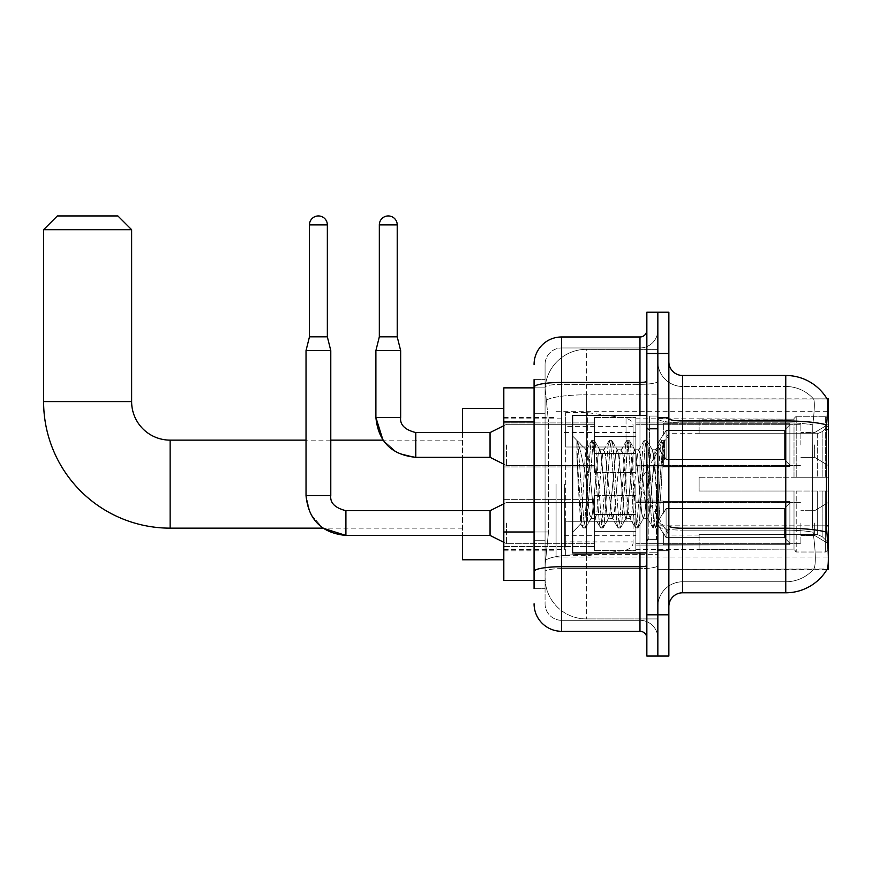 <?xml version="1.0" encoding="UTF-8"?>
<svg xmlns="http://www.w3.org/2000/svg" width="872" height="872" viewBox="0 0 872 872"><rect width="100%" height="100%" fill="white"/><g stroke="black" fill="none" stroke-linecap="round" stroke-linejoin="round"><path stroke-width="0.65" stroke-dasharray="4.36 3.27" d="M828.4 484.134L828.4 557.034L828.4 484.134M556.074 484.134L556.074 557.034L556.074 484.134M828.4 444.938L828.4 424.304L828.4 444.938M814.644 444.938L814.644 457.32L814.644 444.938M828.4 523.058L828.4 543.692L828.4 523.058M814.644 523.058L814.644 535.441L814.644 523.058M594.584 444.938L594.584 472.45L594.584 444.938M503.809 444.938L503.809 422.931L503.809 444.938M594.584 523.058L594.584 550.57L594.584 523.058M503.809 523.058L503.809 546.472L503.809 523.058M635.841 444.938L635.841 472.45L635.841 444.938M635.841 523.058L635.841 550.57L635.841 523.058M800.888 444.938L800.888 424.304L800.888 444.938M800.888 523.058L800.888 543.692L800.888 523.058M534.067 531.985L548.51 531.985L545.24 563.912L548.51 531.985L548.51 421.961L548.51 531.985L503.809 531.985L503.809 580.414L545.163 580.414L545.065 577.667A41.257 41.257 0 0 0 586.333 618.924L657.848 618.924L657.848 554.363L657.848 618.924L586.333 618.924L586.333 554.363L586.333 618.924A41.257 41.257 0 0 1 545.065 577.667L545.065 569.274L545.163 580.414L534.067 580.414M545.24 563.912L545.065 569.274L545.24 563.912M682.613 375.483L785.759 375.483L785.759 420.947A48.134 8.36 180 0 1 826.602 424.882C827.79 409.895 827.975 401.273 827.147 399.038A48.134 48.134 0 0 0 827.048 398.864L813.445 398.864L827.048 398.864A48.134 48.134 0 0 1 827.147 399.038L657.848 398.864L828.4 398.864L828.4 569.416L657.848 569.416L657.848 398.864L657.848 569.416L827.288 569.002C828.673 565.394 828.673 554.984 827.288 537.784L826.405 525.827L657.848 525.827L657.848 418.56L657.848 525.838A24.754 4.295 0 0 0 682.613 530.132L682.613 375.483A13.756 13.756 0 0 1 668.857 361.727L668.857 418.56L668.857 361.727M503.809 484.134L503.809 408.488L503.809 484.134M657.848 349.345L657.848 554.363L657.848 349.345L586.333 349.345L657.848 349.345M545.131 388.422L548.51 421.961L545.131 388.422A41.257 41.257 0 0 1 586.333 349.345A41.257 41.257 0 0 0 545.131 388.422A41.257 41.257 0 0 1 586.333 349.345L586.333 394.809L657.848 394.809L586.333 394.809L586.333 349.345M534.067 413.71L545.065 413.71L545.065 540.237L545.065 379.603L545.065 413.71L534.067 413.71L534.067 540.237L534.067 387.866L545.163 387.866L503.809 387.866L503.809 531.985M668.857 484.134L668.857 550.842L668.857 484.134M657.848 484.134L657.848 416.053L657.848 484.134M649.596 484.134L649.596 416.053L649.596 484.134M813.805 537.784C815.832 554.984 815.832 565.394 813.805 569.002A37.136 37.136 0 0 1 785.759 581.788L682.613 581.788L682.613 537.784L682.613 581.788L785.759 581.788A37.136 37.136 0 0 0 813.805 569.002C815.832 565.416 815.832 555.006 813.805 537.784L812.475 525.827L812.769 424.882C814.546 409.927 814.819 401.316 813.598 399.038A37.136 37.136 0 0 0 785.759 386.481A37.136 37.136 0 0 1 813.598 399.038C814.819 401.284 814.546 409.905 812.769 424.882L812.475 525.827L813.805 537.784M668.857 606.552L668.857 418.56L668.857 606.552A13.756 13.756 0 0 1 682.613 592.797L682.613 530.132A24.754 4.295 0 0 1 657.848 525.838L828.4 525.827M657.848 361.727L657.848 418.56L657.848 361.727A24.754 24.754 0 0 0 682.613 386.481A24.754 24.754 0 0 1 657.848 361.727A24.754 24.754 0 0 0 682.613 386.481L682.613 530.132L682.613 386.481L785.759 386.481L682.613 386.481M657.848 353.476L657.848 312.22L668.857 312.22L668.857 353.476L657.848 353.476L657.848 312.22L646.85 312.22L646.85 353.476L657.848 353.476L657.848 614.804L657.848 353.476M646.85 353.476L646.85 656.06L657.848 656.06L657.848 614.804L657.848 656.06L668.857 656.06L668.857 353.476M826.602 424.882L826.405 525.827L812.475 525.827L826.405 525.827M668.857 418.56A13.756 2.387 0 0 0 682.613 420.947L785.759 420.947L785.759 592.797A48.134 48.134 0 0 0 827.288 569.002M785.759 592.797L682.613 592.797M657.848 606.552A24.754 24.754 0 0 1 682.613 581.788A24.754 24.754 0 0 0 657.848 606.552A24.754 24.754 0 0 1 682.613 581.788M534.067 588.665L545.065 588.665L534.067 588.665L534.067 540.237L545.065 540.237L545.065 588.665L545.065 540.237L534.067 540.237M534.067 603.795A27.512 27.512 0 0 0 561.579 631.306L561.579 620.308A16.503 16.503 0 0 1 545.065 603.795L545.065 387.212L545.065 603.795A16.503 16.503 0 0 0 561.579 620.308L639.972 620.308L639.972 576.294L639.972 631.306A6.878 6.878 0 0 1 646.85 638.184L646.85 330.096L646.85 638.184M657.848 576.294L657.848 381.238L657.848 576.294M646.85 484.134L646.85 552.913L646.85 484.134M657.848 330.096L657.848 381.238L657.848 330.096A17.876 17.876 0 0 1 639.972 347.972A17.876 17.876 0 0 0 657.848 330.096A17.876 17.876 0 0 1 639.972 347.972L639.972 620.308L561.579 620.308L561.579 568.642L639.972 568.642A17.876 3.107 0 0 0 657.848 565.547A17.876 3.107 0 0 1 639.972 568.642L639.972 347.972L561.579 347.972L639.972 347.972M534.067 379.603L545.065 379.603L534.067 379.603L534.067 571.509A27.512 4.774 180 0 1 561.579 566.735L561.579 336.974A27.512 27.512 0 0 0 534.067 364.474A27.512 27.512 0 0 1 561.579 336.974L639.972 336.974A6.878 6.878 0 0 0 646.85 330.096A6.878 6.878 0 0 1 639.972 336.974L639.972 576.294L639.972 568.642L561.579 568.642L561.579 347.972L561.579 384.345L639.972 384.345A17.876 3.107 0 0 0 657.848 381.238A17.876 3.107 0 0 1 639.972 384.345L561.579 384.345L561.579 576.294L561.579 566.735L639.972 566.735A6.878 1.199 0 0 0 646.85 565.547M561.579 631.306L639.972 631.306M534.067 571.509L534.067 576.294M545.065 364.474L545.065 387.212L545.065 364.474A16.503 16.503 0 0 1 561.579 347.972A16.503 16.503 0 0 0 545.065 364.474A16.503 16.503 0 0 1 561.579 347.972M657.848 638.184A17.876 17.876 0 0 0 639.972 620.308A17.876 17.876 0 0 1 657.848 638.184A17.876 17.876 0 0 0 639.972 620.308M646.85 552.913L572.577 552.913L572.577 415.366L572.577 532.28L572.577 415.366L646.85 415.366M576.872 455.293L576.872 440.371C579.618 446.072 582.769 459.751 586.333 481.388L586.333 449.756L586.333 481.388C582.769 459.751 579.618 446.072 576.872 440.371L578.158 484.134L576.872 455.293L581.809 522.11L582.932 527.691L581.809 522.11L576.872 455.293M586.333 449.843L572.577 436L586.202 449.974L591.663 440.578L590.54 446.17L584.72 522.11L583.259 527.974L585.45 527.974L583.989 522.11L578.169 446.17L577.046 440.578L578.169 446.17L583.989 522.11L585.777 527.691L583.259 527.974L584.72 522.11L590.54 446.17L592.001 440.295L586.333 449.843C585.417 452.23 584.545 463.664 583.695 484.134L580.926 523.93L578.158 484.134L580.697 523.843L582.932 527.691L580.697 523.843L572.577 532.28L580.926 523.93L583.695 484.134C584.545 463.664 585.417 452.23 586.333 449.843L586.333 449.843C587.87 450.704 589.396 462.138 590.9 484.134C589.396 462.138 587.87 450.704 586.333 449.843M608.373 484.134L605.462 454.356L603.588 450.115L602.552 454.356L596.731 513.913L594.857 518.164L593.81 513.913L590.9 484.134L593.81 513.913L594.857 518.164L600.394 527.691L599.271 522.11L593.451 446.17L592.001 440.295L594.181 440.295L592.72 446.17L586.9 522.11L585.777 527.691L591.325 518.164L589.45 513.913L586.54 484.134L589.45 513.913L590.9 518.524L595.271 518.524L600.394 527.691L599.271 522.11L593.451 446.17L592.001 440.295L594.181 440.295L592.72 446.17L586.9 522.11L585.777 527.691L590.9 518.524L595.271 518.524L596.731 513.913L602.552 454.356L603.588 450.115L609.136 440.578L608.002 446.17L602.181 522.11L600.394 527.691L602.912 527.974L601.462 522.11L595.631 446.17L594.181 440.295L600.056 450.115L598.181 454.356L592.361 513.913L591.325 518.164L592.361 513.913L598.181 454.356L599.642 449.756L604.002 449.756L609.136 440.578L608.002 446.17L602.181 522.11L600.732 527.974L602.912 527.974L601.462 522.11L595.631 446.17L594.508 440.578L599.642 449.756L604.002 449.756L605.462 454.356L611.283 513.913L612.318 518.164L608.373 484.134M604.002 484.134L601.091 454.356L600.056 450.115L601.091 454.356L606.912 513.913L608.373 518.524L606.912 513.913L604.002 484.134M625.834 484.134L622.924 454.356L621.049 450.115L620.014 454.356L614.193 513.913L612.318 518.164L617.867 527.691L616.744 522.11L610.923 446.17L609.136 440.578L611.643 440.295L610.193 446.17L604.372 522.11L602.912 527.974L608.787 518.164L612.744 518.524L617.867 527.691L616.744 522.11L610.923 446.17L609.463 440.295L611.643 440.295L610.193 446.17L604.372 522.11L603.239 527.691L608.373 518.524L612.744 518.524L614.193 513.913L620.014 454.356L621.049 450.115L626.597 440.578L625.475 446.17L619.654 522.11L617.867 527.691L620.384 527.974L618.924 522.11L613.103 446.17L611.643 440.295L617.529 450.115L615.654 454.356L609.822 513.913L608.787 518.164L609.822 513.913L615.654 454.356L617.104 449.756L621.474 449.756L626.597 440.578L625.475 446.17L619.654 522.11L618.193 527.974L620.384 527.974L618.924 522.11L613.103 446.17L611.981 440.578L617.104 449.756L621.474 449.756L622.924 454.356L628.745 513.913L629.791 518.164L628.745 513.913L625.834 484.134M621.474 484.134L618.564 454.356L617.529 450.115L618.564 454.356L624.385 513.913L625.834 518.524L624.385 513.913L621.474 484.134M643.307 484.134L640.397 454.356L638.522 450.115L637.487 454.356L631.666 513.913L629.791 518.164L635.328 527.691L634.206 522.11L628.385 446.17L626.597 440.578L629.115 440.295L627.655 446.17L621.834 522.11L620.384 527.974L626.26 518.164L630.205 518.524L635.328 527.691L634.206 522.11L628.385 446.17L626.935 440.295L629.115 440.295L627.655 446.17L621.834 522.11L620.711 527.691L625.834 518.524L630.205 518.524L631.666 513.913L637.487 454.356L638.522 450.115L644.07 440.578L642.947 446.17L637.116 522.11L635.328 527.691L637.846 527.974L636.397 522.11L630.565 446.17L629.115 440.295L634.99 450.115L633.116 454.356L627.295 513.913L626.26 518.164L627.295 513.913L633.116 454.356L634.576 449.756L638.936 449.756L644.07 440.578L642.947 446.17L637.116 522.11L635.666 527.974L637.846 527.974L636.397 522.11L630.565 446.17L629.442 440.578L634.576 449.756L638.936 449.756L640.397 454.356L646.217 513.913L647.253 518.164L643.307 484.134M638.936 484.134L636.026 454.356L634.99 450.115L636.026 454.356L641.847 513.913L643.307 518.524L641.847 513.913L638.936 484.134M655.101 453.407L655.101 468.493L652.463 450.115L650.588 454.356L644.757 513.913L643.307 518.524L647.678 518.524L652.801 527.691L651.678 522.11L645.858 446.17L644.397 440.295L646.577 440.295L645.127 446.17L639.307 522.11L637.846 527.974L643.721 518.164L647.678 518.524L652.801 527.691L651.678 522.11L645.858 446.17L644.397 440.295L646.577 440.295L645.127 446.17L639.307 522.11L638.173 527.691L643.721 518.164L644.757 513.913L650.588 454.356L652.038 449.756L655.101 449.756L655.101 468.493L658.698 522.121L661.467 484.134C662.524 454.89 663.548 440.502 664.551 440.97L664.551 459.391L658.197 446.66L655.101 453.407L649.128 513.913L647.678 518.524L649.128 513.913L655.101 449.756L658.197 446.66L655.101 453.407M664.235 440.622L662.589 446.17L656.769 522.11L655.319 527.974L653.858 522.11L648.038 446.17L646.577 440.295L652.463 450.115L655.101 449.756L658.197 446.66L664.551 459.391L663.319 446.17L661.87 440.295L660.409 446.17L654.589 522.11L652.801 527.691L655.319 527.974L653.858 522.11L648.038 446.17L646.915 440.578L652.463 450.115L653.499 454.356L658.698 522.121L661.467 484.134C662.524 454.89 663.548 440.502 664.551 440.97L664.551 459.391L663.319 446.17L661.87 440.295L660.409 446.17L654.589 522.11L653.128 527.974L655.646 527.691L656.769 522.11L662.589 446.17L664.05 440.295L664.551 440.97L668.857 436L664.235 440.622M462.542 559.78L462.542 408.488M699.115 477.257L699.115 484.134L699.115 477.257L817.304 477.257L699.115 477.257L794.011 477.257L794.011 418.484L794.011 477.257L796.212 477.257L796.212 416.271L796.212 477.257L699.115 477.257L699.115 491.012L794.011 491.012L794.011 549.109L794.011 491.012L699.115 491.012L699.115 477.257M699.115 433.711L817.304 433.711L699.115 433.711L699.115 418.811L794.011 419.17L794.011 418.484L794.011 419.17L699.115 419.17L699.115 433.711M635.841 484.134L635.841 549.469L635.841 484.134M794.011 549.109L699.115 549.469L794.011 549.109L796.212 552.009L825.653 552.009L828.4 549.24L828.4 491.012L828.4 549.24L825.653 552.009L825.653 491.012L825.653 552.009L796.212 552.009L796.212 491.012L796.212 552.009L794.011 549.796L794.011 491.012L794.011 549.109M564.326 484.134L564.326 549.469L564.326 484.134M462.542 510.687L462.542 535.441M796.212 491.012L825.653 491.012L796.212 491.012M796.212 416.271L794.011 418.484L796.212 416.271L825.653 416.271L825.653 477.257L825.653 416.271L796.212 416.271M796.212 477.257L825.653 477.257L796.212 477.257M828.4 491.012L825.653 491.012L828.4 491.012L828.4 549.24L828.4 542.875L822.165 536.596L817.304 534.558L822.165 536.596L828.4 542.875L828.4 491.012L822.165 491.012L828.4 491.012M825.653 477.257L828.4 477.257L828.4 419.029L828.4 477.257L825.653 477.257M828.4 419.029L825.653 416.271L828.4 419.029L828.4 477.257L828.4 419.029M822.165 431.684L828.4 425.394L822.165 431.684L817.304 433.711L822.165 431.684L822.165 477.257L828.4 477.257L817.304 477.257L822.165 477.257L822.165 431.684M817.304 491.012L699.115 491.012L699.115 484.134L699.115 491.012L817.304 491.012L817.304 534.558L699.115 534.558L817.304 534.558L817.304 491.012M462.542 432.567L462.542 457.32M699.115 534.558L699.115 549.109L699.115 534.558M43.6 229.696L131.628 229.696M117.873 215.94L57.356 215.94M587.706 521.271L587.706 412.62L587.706 446.998L565.699 446.998L565.699 412.62L565.699 555.66L565.699 521.271L633.094 521.271L633.094 426.375L633.094 447.009L565.699 446.998L565.699 426.375L565.699 541.904L565.699 521.271L633.094 521.271L633.094 541.915L565.699 541.904M626.031 446.998L626.031 418.189C630.957 419.879 633.312 422.593 633.094 426.364L633.094 446.998L587.706 446.998M327.349 224.878L327.349 336.832L327.349 224.878L327.349 336.832L327.349 224.878L309.462 224.878A8.938 8.938 0 0 1 318.4 215.94A8.938 8.938 0 0 1 327.349 224.878A8.938 8.938 0 0 0 318.4 215.94A8.938 8.938 0 0 0 309.462 224.878A8.938 8.938 0 0 1 318.4 215.94A8.938 8.938 0 0 1 327.349 224.878A8.938 8.938 0 0 0 318.4 215.94A8.938 8.938 0 0 0 309.462 224.878A8.938 8.938 0 0 1 318.4 215.94A8.938 8.938 0 0 1 327.349 224.878L327.349 336.832L309.462 336.832L327.349 336.832L309.462 336.832L327.349 336.832L309.462 336.832L327.349 336.832L309.462 336.832L327.349 336.832L309.462 336.832L318.4 336.832L309.462 336.832L306.028 350.588L330.782 350.588L306.028 350.588L330.782 350.588L306.028 350.588L330.782 350.588L306.028 350.588L330.782 350.588L306.028 350.588L330.782 350.588L306.028 350.588L306.028 495.558L306.028 350.588L306.028 495.558L306.028 350.588L306.028 495.558L330.782 495.558L330.782 350.588L306.028 350.588L309.462 336.832L306.028 350.588M789.89 523.058L789.89 544.684L663.352 544.684L789.89 544.684L789.89 543.278L784.386 537.621L784.386 523.058L784.386 537.621L789.89 543.278L789.89 544.684L663.352 545.065L663.352 532.77L666.099 537.621L784.386 537.621L666.099 537.621L666.099 508.507L663.352 513.346L666.099 508.507L784.386 508.507L666.099 508.507L663.352 513.346L663.352 501.444L789.89 501.444L789.89 544.684L789.89 502.85L784.386 508.507L789.89 502.85L789.89 543.278L784.386 537.621L784.386 508.507L784.386 537.621L789.89 543.278L789.89 544.684L663.352 544.684L789.89 544.684L789.89 502.85L784.386 508.507L666.099 508.507L784.386 508.507L789.89 502.85L789.89 544.684L663.352 545.065L663.352 532.77L663.352 544.684L789.89 544.684L789.89 543.278L784.386 537.621L666.099 537.621L663.352 532.77L666.099 537.621L666.099 508.507L663.352 513.346L666.099 508.507L784.386 508.507L784.386 523.058L784.386 508.507L666.099 508.507L663.352 513.346L663.352 501.051L663.352 513.346L666.099 508.507L784.386 508.507L789.89 502.85L784.386 508.507L784.386 537.621L784.386 508.507L666.099 508.507L663.352 513.346L663.352 501.444L789.89 501.444L789.89 544.684L663.352 545.065L663.352 532.77L663.352 544.684L789.89 544.684L789.89 543.278L789.89 544.684L663.352 545.065L663.352 532.77L666.099 537.621L784.386 537.621L789.89 543.278L789.89 502.85L784.386 508.507L789.89 502.85L789.89 543.278L784.386 537.621L666.099 537.621L666.099 508.507L784.386 508.507L784.386 537.621L784.386 508.507L666.099 508.507L663.352 513.346L666.099 508.507L784.386 508.507L789.89 502.85L784.386 508.507L784.386 537.621L789.89 543.278L789.89 544.684L789.89 502.85L789.89 544.684L789.89 523.058L789.89 543.278L784.386 537.621L666.099 537.621L663.352 532.77L663.352 544.684L789.89 544.684L789.89 502.85L784.386 508.507L666.099 508.507L666.099 523.058L666.099 508.507L666.099 523.058L666.099 508.507L666.099 523.058L666.099 508.507L663.352 513.346L663.352 501.051L663.352 513.346L663.352 501.444L789.89 501.444L789.89 544.684L663.352 545.065L663.352 532.77L666.099 537.621L666.099 508.507L666.099 523.058L666.099 508.507L663.352 513.346L663.352 501.051L663.352 513.346L663.352 501.444L789.89 501.444L663.352 501.444L789.89 501.444L789.89 544.684L789.89 543.278L784.386 537.621L784.386 508.507L789.89 502.85L789.89 501.444L789.89 543.278L789.89 501.444L789.89 523.058L789.89 501.444L663.352 501.444L663.352 513.346L663.352 501.444L789.89 501.444L789.89 523.058L789.89 501.444L663.352 501.444L789.89 501.444L789.89 523.058L789.89 501.444L789.89 523.058L789.89 501.444L663.352 501.444L789.89 501.444L789.89 523.058M506.556 523.058L506.556 543.692L506.556 523.058M330.782 495.558C329.954 502.893 334.99 507.94 345.912 510.687L490.053 510.687L506.556 502.436L490.053 510.687L345.912 510.687C334.99 507.94 329.954 502.893 330.782 495.558L306.028 495.558L330.761 495.558L330.782 350.588L330.782 495.558L330.782 350.588L330.782 495.558L306.028 495.558L330.761 495.558C329.954 502.893 334.99 507.94 345.912 510.687L490.053 510.687L506.556 502.436L490.053 510.687L490.053 535.441L490.053 510.687L490.053 535.441L490.053 510.687L490.053 535.441L490.053 510.687L490.053 535.441L490.053 510.687L490.053 535.441L490.053 510.687L490.053 535.441L506.556 543.692L594.584 543.692L506.556 543.692L594.584 543.692L506.556 543.692L594.584 543.692L506.556 543.692L490.053 535.441L345.912 535.441L345.912 510.709M309.462 224.878L309.462 336.832M635.841 531.648L635.841 495.558L635.841 550.57L635.841 531.648L594.584 531.648L635.841 531.648L635.841 514.469L594.584 514.469L594.584 495.558L594.584 514.469L635.841 514.469L635.841 550.57L635.841 531.648L594.584 531.648L594.584 550.57L594.584 531.648L635.841 531.648L635.841 514.469L594.584 514.469L594.584 550.57L594.584 531.648L635.841 531.648L635.841 550.57L635.841 531.648L594.584 531.648L594.584 550.57L594.584 531.648L635.841 531.648L635.841 495.558L635.841 550.57L635.841 531.648L594.584 531.648L594.584 550.57L594.584 531.648L635.841 531.648L635.841 514.469L594.584 514.469L594.584 550.57L594.584 531.648L635.841 531.648L635.841 550.57L635.841 531.648L594.584 531.648L594.584 550.57L594.584 495.558L594.584 514.469L635.841 514.469L635.841 495.558L635.841 531.648L635.841 514.469L594.584 514.469L594.584 495.558L594.584 514.469L635.841 514.469L635.841 495.558L635.841 550.57L635.841 531.648L594.584 531.648L594.584 495.558L594.584 514.469L635.841 514.469L594.584 514.469L594.584 531.648L594.584 495.558L594.584 514.469L635.841 514.469L635.841 495.558L635.841 531.648M666.099 537.621L784.386 537.621L789.89 543.278L784.386 537.621L666.099 537.621L666.099 523.058L666.099 537.621L663.352 532.77L663.352 545.065L663.352 532.77L666.099 537.621L784.386 537.621L784.386 523.058L784.386 537.621L666.099 537.621L666.099 523.058L666.099 537.621L663.352 532.77L663.352 544.684L663.352 532.77L666.099 537.621L784.386 537.621L666.099 537.621L666.099 523.058L666.099 537.621L663.352 532.77L666.099 537.621L666.099 523.058L666.099 537.621M594.584 514.469L594.584 495.558L594.584 514.469L635.841 514.469L594.584 514.469L594.584 531.648L594.584 514.469M784.386 523.058L784.386 508.507L784.386 523.058M397.218 224.878L397.218 336.832L397.218 224.878L379.331 224.878A8.938 8.938 0 0 1 388.269 215.94A8.938 8.938 0 0 1 397.218 224.878A8.938 8.938 0 0 0 388.269 215.94A8.938 8.938 0 0 0 379.331 224.878A8.938 8.938 0 0 1 388.269 215.94A8.938 8.938 0 0 1 397.218 224.878L397.218 336.832L379.331 336.832L397.218 336.832L379.331 336.832L397.218 336.832L379.331 336.832L388.269 336.832L379.331 336.832L375.897 350.588L400.651 350.588L375.897 350.588L400.651 350.588L375.897 350.588L400.651 350.588L375.897 350.588L375.897 417.437L375.897 350.588L375.897 417.437L400.651 417.437L400.651 350.588L375.897 350.588L379.331 336.832L375.897 350.588M789.89 444.938L789.89 466.553L663.352 466.553L789.89 466.553L789.89 465.158L784.386 459.5L784.386 444.938L784.386 459.5L789.89 465.158L789.89 466.553L663.352 466.945L663.352 454.65L666.099 459.5L784.386 459.5L666.099 459.5L666.099 430.387L663.352 435.226L666.099 430.387L784.386 430.387L666.099 430.387L663.352 435.226L663.352 423.323L789.89 423.323L789.89 466.553L789.89 424.729L784.386 430.387L789.89 424.729L789.89 465.158L784.386 459.5L784.386 430.387L784.386 459.5L789.89 465.158L789.89 466.553L663.352 466.553L789.89 466.553L789.89 424.729L784.386 430.387L666.099 430.387L784.386 430.387L789.89 424.729L789.89 466.553L663.352 466.945L663.352 454.65L663.352 466.553L789.89 466.553L789.89 465.158L784.386 459.5L666.099 459.5L663.352 454.65L666.099 459.5L666.099 430.387L663.352 435.226L666.099 430.387L784.386 430.387L784.386 444.938L784.386 430.387L666.099 430.387L663.352 435.226L663.352 422.931L663.352 435.226L666.099 430.387L784.386 430.387L789.89 424.729L784.386 430.387L784.386 459.5L784.386 430.387L666.099 430.387L666.099 444.938L666.099 430.387L666.099 444.938L666.099 430.387L666.099 444.938L666.099 430.387L663.352 435.226L663.352 423.323L789.89 423.323L789.89 466.553L789.89 424.729L784.386 430.387L789.89 424.729L789.89 466.553L663.352 466.945L663.352 454.65L663.352 466.945L663.352 454.65L666.099 459.5L784.386 459.5L789.89 465.158L784.386 459.5L666.099 459.5L666.099 444.938L666.099 459.5L663.352 454.65L663.352 466.553L663.352 454.65L666.099 459.5L784.386 459.5L784.386 444.938L784.386 459.5L789.89 465.158L789.89 423.323L789.89 444.938L789.89 423.323L663.352 422.931L663.352 435.226L663.352 423.323L789.89 423.323L789.89 444.938L789.89 423.323L663.352 423.323L663.352 435.226L663.352 423.323L789.89 423.323L789.89 444.938L789.89 423.323L663.352 423.323L789.89 423.323L789.89 444.938M506.556 444.938L506.556 465.572L506.556 444.938M490.053 444.938L490.053 457.32L490.053 432.567L490.053 457.32L490.053 432.567L490.053 457.32L490.053 432.567L490.053 457.32L506.556 465.572L594.584 465.572L506.556 465.572L594.584 465.572L506.556 465.572L490.053 457.32L415.781 457.32L415.781 432.567L415.781 457.32L415.781 432.567L415.781 457.32L415.781 432.567L415.781 444.938L415.781 432.588L490.053 432.567L490.053 444.938M379.331 224.878L379.331 336.832M635.841 453.527L635.841 417.437L635.841 472.45L635.841 453.527L594.584 453.527L635.841 453.527L635.841 436.349L594.584 436.349L594.584 417.437L594.584 436.349L635.841 436.349L635.841 472.45L635.841 453.527L594.584 453.527L594.584 472.45L594.584 453.527L635.841 453.527L635.841 436.349L594.584 436.349L594.584 472.45L594.584 453.527L635.841 453.527L635.841 472.45L635.841 453.527L594.584 453.527L594.584 472.45L594.584 453.527L635.841 453.527L635.841 417.437L635.841 472.45L635.841 453.527L594.584 453.527L594.584 472.45L594.584 417.437L594.584 436.349L635.841 436.349L594.584 436.349L594.584 453.527L594.584 417.437L594.584 436.349L635.841 436.349L635.841 417.437L635.841 453.527M400.651 417.437L400.651 350.588L400.651 417.437L375.897 417.437L400.63 417.437M666.099 459.5L666.099 444.938L666.099 459.5L663.352 454.65L666.099 459.5L784.386 459.5L666.099 459.5L666.099 444.938L666.099 459.5M594.584 436.349L594.584 417.437L594.584 436.349L635.841 436.349L594.584 436.349L594.584 453.527L594.584 436.349M784.386 444.938L784.386 430.387L784.386 444.938M586.333 554.363A41.257 7.161 180 0 0 545.567 560.413A41.257 7.161 180 0 1 586.333 554.363L657.848 554.363L586.333 554.363L586.333 394.809L586.333 554.363M828.4 429.547L826.405 429.547M546.145 400.346A41.257 7.161 180 0 1 586.333 394.809A41.257 7.161 180 0 0 546.145 400.346M545.065 577.667A41.257 41.257 0 0 0 586.333 618.924M534.067 421.961L503.809 421.961M785.759 537.784L785.759 386.481A37.136 37.136 0 0 1 813.598 399.038A37.136 37.136 0 0 0 785.759 386.481L785.759 422.855A37.136 6.453 180 0 1 812.769 424.882A37.136 6.453 180 0 0 785.759 422.855L785.759 530.132A37.136 6.453 180 0 1 812.998 532.203A37.136 6.453 180 0 0 785.759 530.132L785.759 537.784M826.754 532.203A48.134 8.36 180 0 0 785.759 528.225L682.613 528.225A13.756 2.387 0 0 1 668.857 525.838M668.857 614.804L646.85 614.804M785.759 422.855L682.613 422.855A24.754 4.295 0 0 1 657.848 418.56A24.754 4.295 0 0 0 682.613 422.855L785.759 422.855M785.759 530.132L682.613 530.132L785.759 530.132M534.067 387.212A27.512 4.774 180 0 1 561.579 382.437L639.972 382.437A6.878 1.199 -0 0 0 646.85 381.238M639.972 552.913L639.972 415.366M561.579 384.345A16.503 2.867 180 0 0 545.065 387.212A16.503 2.867 180 0 1 561.579 384.345M561.579 568.642A16.503 2.867 180 0 0 545.065 571.509A16.503 2.867 180 0 1 561.579 568.642M561.579 620.308A16.503 16.503 0 0 1 545.065 603.795M656.474 484.134L656.474 539.158L656.474 484.134M648.223 484.134L648.223 539.158L648.223 484.134M170.138 440.131L170.138 528.149M131.628 401.611L43.6 401.611M817.304 433.711L817.304 477.257L817.304 433.711M822.165 491.012L822.165 536.596L822.165 491.012M565.699 412.62L587.706 412.62L626.031 418.189L626.031 521.271M556.074 411.246L828.4 411.246M814.644 432.567L828.4 424.304L814.644 432.567L828.4 424.304L814.644 432.567L800.888 432.567L814.644 432.567M814.644 510.687L828.4 502.436L814.644 510.687L828.4 502.436L814.644 510.687L828.4 502.436L814.644 510.687L800.888 510.687L814.644 510.687M503.809 422.931L594.584 422.931L503.809 422.931M503.809 499.656L594.584 499.656L503.809 499.656M594.584 417.437L635.841 417.437L594.584 417.437M594.584 495.558L635.841 495.558L594.584 495.558M635.841 424.304L800.888 424.304L635.841 424.304M635.841 502.436L800.888 502.436L635.841 502.436M503.809 417.437L556.074 417.437M503.809 550.842L556.074 550.842M800.888 535.441L814.644 535.441L828.4 543.692L814.644 535.441L828.4 543.692L814.644 535.441L828.4 543.692L814.644 535.441L800.888 535.441M800.888 457.32L814.644 457.32L828.4 465.572L814.644 457.32L828.4 465.572L814.644 457.32L800.888 457.32M635.841 543.692L800.888 543.692L635.841 543.692M635.841 465.572L800.888 465.572L635.841 465.572M594.584 550.57L635.841 550.57L594.584 550.57M594.584 472.45L635.841 472.45L594.584 472.45M503.809 546.472L594.584 546.472L503.809 546.472M503.809 466.945L594.584 466.945L503.809 466.945M556.074 557.034L828.4 557.034M657.848 417.437L668.857 417.437L657.848 417.437M649.596 552.216L657.848 552.216L649.596 552.216M657.848 428.435L649.596 428.435L657.848 428.435M657.848 539.844L649.596 539.844L657.848 539.844M649.596 416.053L657.848 416.053L649.596 416.053M657.848 550.842L668.857 550.842L657.848 550.842M646.85 429.122L657.848 429.122L646.85 429.122M646.85 539.158L657.848 539.158L646.85 539.158M657.848 550.156L668.857 550.156L657.848 550.156M648.223 429.122L656.474 429.122L657.848 427.749L656.474 429.122L648.223 429.122L646.85 427.749M648.223 539.158L656.474 539.158L657.848 540.531L656.474 539.158L648.223 539.158L646.85 540.531M658.698 522.121L668.857 532.28L658.698 522.121M657.848 418.124L668.857 418.124L657.848 418.124M661.87 440.295L664.05 440.295L661.87 440.295M658.938 522.034L655.646 527.691L658.938 522.034M657.259 447.936L661.532 440.578L657.259 447.936M462.542 528.149L322.923 528.149L310.443 513.815L306.028 495.558L310.443 513.815L322.923 528.149L310.443 513.815L306.028 495.558M699.115 535.027L668.857 535.027L638.271 484.134L668.857 433.253L699.115 433.253M635.841 549.469L699.115 549.469M564.326 535.713L635.841 535.713M503.809 549.469L564.326 549.469M503.809 418.811L564.326 418.811M564.326 432.567L635.841 432.567M635.841 418.811L699.115 418.811M462.542 440.131L382.982 440.131L397.37 452.819L415.781 457.32L490.053 457.32L503.809 464.198M330.782 440.131L306.028 440.131M633.094 426.364L565.699 426.375M565.699 555.66L587.706 555.66L626.031 550.09C630.957 548.401 633.312 545.687 633.094 541.915L633.094 541.915M635.841 545.065L663.352 545.065L635.841 545.065M657.008 523.058L663.352 512.507L657.008 523.058L663.352 533.61L657.008 523.058L663.352 512.507L657.008 523.058L663.352 533.61L657.008 523.058L663.352 512.507L657.008 523.058L663.352 533.61L657.008 523.058M327.349 336.832L330.782 350.588M635.841 501.051L663.352 501.051L635.841 501.051M503.809 503.809L506.556 502.436L594.584 502.436L506.556 502.436L594.584 502.436L506.556 502.436L594.584 502.436L506.556 502.436L490.053 510.687L345.912 510.687L490.053 510.687M490.053 535.441L345.912 535.441L490.053 535.441L506.556 543.692L490.053 535.441L345.912 535.441L490.053 535.441L503.809 542.319M635.841 466.945L663.352 466.945L635.841 466.945M657.008 444.938L663.352 434.387L657.008 444.938L663.352 455.489L657.008 444.938L663.352 434.387L657.008 444.938L663.352 455.489L657.008 444.938M397.218 336.832L400.651 350.588M635.841 422.931L663.352 422.931L635.841 422.931M503.809 425.689L506.556 424.304L594.584 424.304L506.556 424.304L594.584 424.304L506.556 424.304L490.053 432.567L506.556 424.304L490.053 432.567L415.781 432.567L490.053 432.567M382.982 440.131L397.37 452.819L415.781 457.32L490.053 457.32"/><path stroke-width="1.31" d="M828.4 525.827L826.405 525.827L827.288 537.784C828.673 555.006 828.673 565.416 827.288 569.002L828.4 569.416L828.4 398.864L827.147 399.038A48.134 48.134 0 0 0 785.759 375.483A48.134 48.134 0 0 1 827.048 398.864A48.134 48.134 0 0 0 785.759 375.483L682.613 375.483A13.756 13.756 0 0 1 668.857 361.727A13.756 13.756 0 0 0 682.613 375.483L682.613 592.797A13.756 13.756 0 0 0 668.857 606.552M534.067 413.71L534.067 379.603L534.067 387.866L503.809 387.866L503.809 580.414L534.067 580.414M827.288 569.002A48.134 48.134 0 0 1 785.759 592.797L682.613 592.797M657.848 614.804L657.848 656.06L668.857 656.06L668.857 614.804L657.848 614.804L657.848 656.06L646.85 656.06L646.85 614.804L657.848 614.804L657.848 353.476L657.848 614.804M646.85 614.804L646.85 312.22L657.848 312.22L657.848 353.476L657.848 312.22L668.857 312.22L668.857 614.804M826.405 525.827L826.602 424.882C827.79 409.916 827.975 401.305 827.147 399.038A48.134 48.134 0 0 0 785.759 375.483L785.759 420.947L682.613 420.947A13.756 2.387 0 0 1 668.857 418.56M534.067 588.665L534.067 379.603M534.067 364.474A27.512 27.512 0 0 1 561.579 336.974L561.579 631.306L639.972 631.306L639.972 552.913M561.579 336.974L639.972 336.974A6.878 6.878 0 0 0 646.85 330.096M534.067 576.294L534.067 540.237M646.85 638.184A6.878 6.878 0 0 0 639.972 631.306M561.579 631.306A27.512 27.512 0 0 1 534.067 603.795M646.85 415.366L572.577 415.366L572.577 552.913L646.85 552.913M309.462 224.878L327.349 224.878A8.938 8.938 0 0 0 318.4 215.94A8.938 8.938 0 0 0 309.462 224.878L309.462 336.832L306.028 350.588L306.028 495.558C308.416 519.756 321.714 533.054 345.912 535.441L322.923 528.149L345.912 535.441L322.923 528.149L170.138 528.149A126.538 126.538 0 0 1 43.6 401.611L43.6 229.696L57.356 215.94L117.873 215.94L131.628 229.696L43.6 229.696M170.138 528.149L170.138 440.131A38.51 38.51 0 0 1 131.628 401.611L131.628 229.696M462.542 457.32L462.542 510.687M462.542 535.441L462.542 559.78L503.809 559.78M503.809 408.488L462.542 408.488L462.542 432.567M503.809 542.319L490.053 535.441L490.053 510.687L503.809 503.809M490.053 535.441L345.912 535.441C321.714 533.054 308.416 519.756 306.028 495.558L330.782 495.558L330.782 350.588L306.028 350.588M309.462 336.832L327.349 336.832L330.782 350.588M327.349 224.878L327.349 336.832M397.218 336.832L379.331 336.832L379.331 224.878A8.938 8.938 0 0 1 388.269 215.94A8.938 8.938 0 0 1 397.218 224.878L397.218 336.832L400.651 350.588L400.651 417.437C399.823 424.773 404.859 429.809 415.781 432.567L415.781 457.299C391.583 454.922 378.285 441.635 375.897 417.437L375.897 350.588L400.651 350.588M503.809 464.198L490.053 457.32L490.053 432.567L503.809 425.689M828.4 429.547L826.405 429.547M534.067 421.961L503.809 421.961M534.067 531.985L503.809 531.985M785.759 592.797L785.759 420.947A48.134 8.36 180 0 1 826.602 424.882M826.754 532.203A48.134 8.36 180 0 0 785.759 528.225L682.613 528.225A13.756 2.387 0 0 1 668.857 525.838M668.857 353.476L646.85 353.476M646.85 565.547A6.878 1.199 0 0 1 639.972 566.735L561.579 566.735A27.512 4.774 180 0 0 534.067 571.509M534.067 387.212A27.512 4.774 180 0 1 561.579 382.437L639.972 382.437L639.972 336.974M639.972 415.366L639.972 382.437A6.878 1.199 0 0 0 646.85 381.238M43.6 401.611L131.628 401.611M306.028 495.558C308.416 519.756 321.714 533.054 345.912 535.441L345.912 510.709M490.053 457.32L415.781 457.32C391.583 454.922 378.285 441.635 375.897 417.437L382.982 440.131L375.897 417.437L400.651 417.437C399.823 424.773 404.859 429.809 415.781 432.567C404.859 429.809 399.823 424.773 400.651 417.437C399.823 424.773 404.859 429.809 415.781 432.567L490.053 432.567M379.331 224.878L397.218 224.878M648.223 429.122L646.85 427.749M648.223 539.158L646.85 540.531M382.982 440.131L330.782 440.131M306.028 440.131L170.138 440.131M330.782 495.558C329.954 502.893 334.99 507.94 345.912 510.687C334.99 507.94 329.954 502.893 330.782 495.558C329.954 502.893 334.99 507.94 345.912 510.687L490.053 510.687M379.331 336.832L375.897 350.588"/></g></svg>
